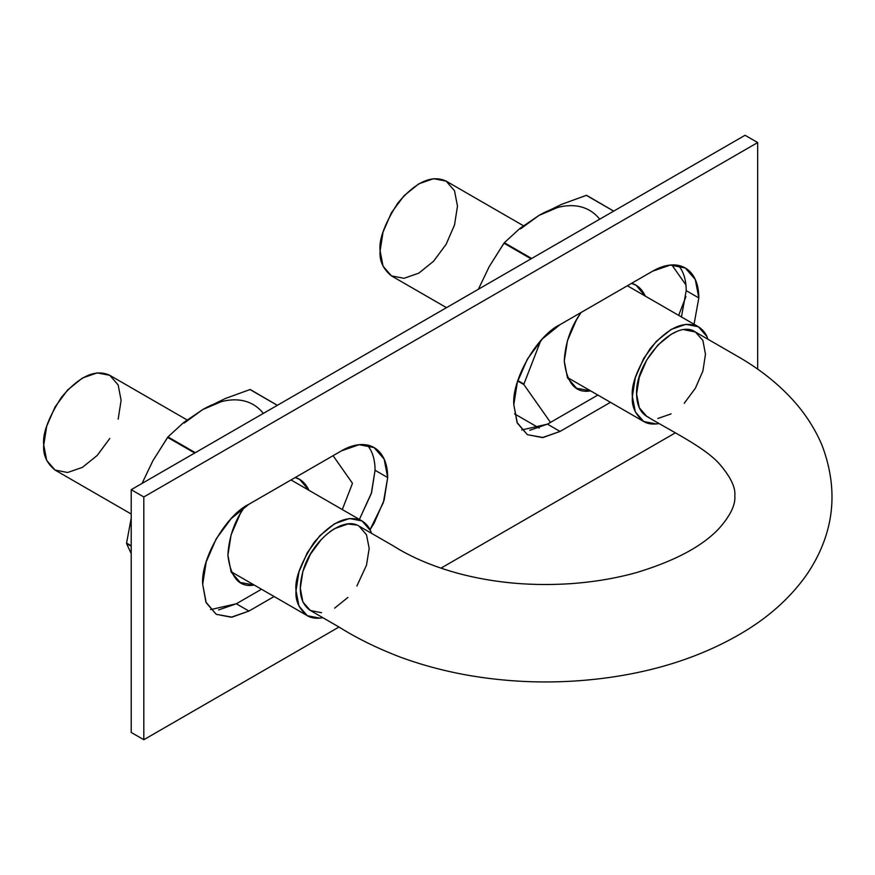 <?xml version="1.0" encoding="UTF-8"?>
<svg xmlns="http://www.w3.org/2000/svg" width="875" height="875" viewBox="0 0 875 875"><rect width="100%" height="100%" fill="white"/><g stroke="black" fill="none" stroke-linecap="round" stroke-linejoin="round"><path stroke-width="1.31" d="M676.091 331.866L671.081 334.37L657.88 345.045L646.702 360.052L639.275 377.3L636.584 394.045C635.086 360.817 675.817 317.811 695.505 332.062L737.538 356.322C756.241 367.008 772.614 379.378 786.658 393.466C802.047 408.833 813.794 425.994 821.898 444.948C839.169 490.448 834.269 533.455 807.198 573.967C790.738 597.527 768.644 617.411 740.906 633.609C701.936 656.403 656.819 671.202 605.544 677.994C560.241 683.944 515.244 683.178 470.542 675.686C445.791 671.453 422.319 665.23 400.127 657.038C377.267 648.266 356.956 638.302 339.194 627.134L310.253 610.422C299.819 603.017 297.609 589.214 303.636 569.002C312.802 539.623 343.339 515.922 358.936 526.05L393.258 545.869C411.808 557.583 433.956 566.88 459.714 573.781C494.955 582.991 532.087 586.272 571.112 583.625C594.125 581.973 615.869 578.309 636.366 572.611C674.767 561.028 702.319 546.317 719.02 528.5C730.395 515.627 735.656 504.7 734.803 495.753C735.634 487.736 730.964 477.663 720.792 465.555C707.12 448.613 673.892 432.611 646.833 416.434C640.216 412.344 636.803 404.884 636.584 394.045L639.275 407.695L646.702 416.358L648.9 417.43M698.414 326.769L685.869 324.33L671.059 329.481L656.261 341.425L643.716 358.356L635.327 377.683L632.384 396.473L635.327 411.873L643.716 421.52L656.261 423.959L659.116 423.522C652.892 424.637 647.763 423.97 643.716 421.52C635.337 414.663 631.564 406.317 632.384 396.473C631.028 385.252 636.967 369.283 650.191 348.589C668.128 327.469 684.195 320.195 698.414 326.769C703.227 329.897 706.377 334.042 707.886 339.205L706.803 336.416L698.414 326.769L627.386 285.753M380.111 250.83C378.755 239.597 384.694 223.639 397.928 202.934C415.855 181.814 431.933 174.552 446.141 181.125L433.595 178.686L418.797 183.827L403.988 195.781L391.442 212.702L383.053 232.039L380.111 250.83L383.053 266.219L391.442 275.877C383.064 269.019 379.291 260.673 380.111 250.83M446.491 307.661L391.442 275.877L403.988 278.305L418.797 273.164L433.595 261.22L446.141 244.289L454.53 224.952L457.472 206.161L454.53 190.772L446.141 181.125L523.392 225.717M657.88 418.48L671.081 413.897M684.228 403.298L695.406 388.183L702.909 371L705.469 354.277L702.909 340.517L695.406 331.997L684.228 329.777M296.023 590.669L298.966 606.069L307.355 615.716L319.9 618.155L322.864 617.706C316.586 618.844 311.423 618.177 307.355 615.716C298.977 608.858 295.203 600.512 296.023 590.669C294.667 579.447 300.606 563.478 313.83 542.784C331.767 521.664 347.834 514.391 362.053 520.964L349.508 518.525L334.698 523.677L319.9 535.62L307.355 552.552L298.966 571.878L296.023 590.669M371.492 533.302L370.442 530.611L362.053 520.964C366.833 524.07 369.972 528.183 371.492 533.302M359.067 526.127L366.494 534.789L369.184 548.439L366.494 565.184L356.869 586.031M347.889 597.439L334.688 608.114M321.53 612.708L310.363 610.487L302.859 601.967L300.3 588.208L302.859 571.484L310.363 554.302L321.53 539.186M329.678 531.858L334.688 528.587L347.889 524.005L356.869 525.055M109.78 438.484L97.234 455.416L82.436 467.359L67.627 472.5L55.081 470.072L46.692 460.414L43.75 445.025L46.692 426.234L55.081 406.897L67.627 389.977L82.436 378.022L97.234 372.881L109.78 375.32L118.169 384.967L121.111 400.356L118.169 419.158M131.206 514.019L55.081 470.072C46.703 463.214 42.93 454.869 43.75 445.025C42.394 433.792 48.333 417.834 61.567 397.13C79.494 376.02 95.572 368.747 109.78 375.32L187.031 419.913M131.206 732.441L131.206 489.694L745.062 135.275L131.206 489.694L131.206 732.441L143.817 739.725L339.008 627.025L143.817 739.725L131.206 732.441M521.664 429.964L547.455 424.145L597.855 395.052L547.455 424.145L560.066 431.43L610.477 402.325L560.066 431.43L547.455 424.145L529.747 430.303M686.197 290.642L681.45 316.969L686.197 290.642L698.819 297.927L695.297 279.519L685.267 267.98L670.261 265.07L652.564 271.217L560.066 324.625L542.369 338.909L527.363 359.144L517.333 382.255L513.811 404.731L517.333 423.139L527.363 434.667L542.369 437.587L560.066 431.43L543.036 437.511L527.363 434.667L517.059 422.516L513.811 404.731C511.744 379.498 537.184 335.442 560.066 324.625L652.564 271.217A65.406 37.767 -60 0 1 685.267 267.98A65.406 37.767 -60 0 1 698.819 297.927L686.197 290.642A65.406 37.767 120 0 0 678.344 265.398M210.536 609.602L236.316 603.783L261.494 589.247L236.316 603.783L248.927 611.067L274.116 596.52L248.927 611.067L236.316 603.783L218.619 609.93M375.069 470.269L371.273 493.631L359.373 519.422L371.547 492.745L375.069 470.269L387.68 477.553L384.158 459.145L374.128 447.606L359.133 444.697L341.425 450.855L248.927 504.252L231.23 518.536L216.223 538.781L206.205 561.892L202.683 584.358L206.205 602.766L216.223 614.305L231.23 617.214L248.927 611.067L231.908 617.148L216.223 614.305L205.931 602.142L202.683 584.358C200.616 559.136 226.045 515.08 248.927 504.252L341.425 450.855A65.406 37.767 -60 0 1 374.128 447.606A65.406 37.767 -60 0 1 387.68 477.553L375.069 470.269A65.406 37.767 120 0 0 367.216 445.036M757.673 369.119L757.673 142.559L745.062 135.275L757.673 142.559L143.817 496.967L131.206 489.694L143.817 496.967L143.817 739.725L143.817 496.967L757.673 142.559L757.673 369.119M440.967 568.159L675.303 432.873L440.967 568.159M370.027 529.736L374.128 523.141L384.158 500.019L387.68 477.553L383.381 502.512L370.016 529.725M694.061 324.253L698.819 297.927L694.061 324.253M599.681 219.22A101.084 58.362 120 0 0 539.044 215.392L519.98 228.364L504.339 242.714L531.661 258.486L504.339 242.714L489.212 266.645L478.395 289.242L489.212 266.645L503.956 243.184A116.539 67.288 -60 0 1 504.339 242.714L519.98 228.364L539.044 215.392L561.531 204.378L586.37 195.355A116.539 67.288 -60 0 1 586.742 195.387L613.692 211.127L586.37 195.355L561.531 204.378L539.044 215.392L520.538 228.878M514.566 413.864L539.164 428.072L514.566 413.864M517.847 380.592L523.906 384.595A116.539 67.288 -60 0 1 523.906 384.081L540.761 340.637L523.906 384.081L517.847 380.592M517.716 381.019L523.906 384.595L550.484 422.395L523.906 384.595L517.716 381.019M503.956 243.184L531.07 258.825L503.956 243.184M557.539 207.517L539.044 215.392M671.869 264.95L685.923 284.944L671.869 264.95M685.923 296.658L678.661 315.361L685.923 296.658M645.323 296.111L636.048 285.261L631.553 283.347C637.328 284.823 641.922 289.067 645.312 296.111M581.077 312.495L576.581 319.594L567.47 340.605L564.266 361.036L567.47 377.77L576.581 388.259L590.614 390.863C575.75 393.488 566.967 383.545 564.266 361.036C565.272 342.989 570.883 326.812 581.087 312.484M263.32 413.416A101.084 58.362 120 0 0 202.683 409.588L183.619 422.559L167.978 436.909L195.3 452.681L167.978 436.909L152.852 460.841L142.034 483.438L152.852 460.841L167.595 437.38A116.539 67.288 -60 0 1 167.978 436.909L183.619 422.559L202.683 409.588L225.17 398.573L250.009 389.55A116.539 67.288 -60 0 1 250.381 389.583L277.331 405.322L250.009 389.55L225.17 398.573L202.683 409.588L184.177 423.073M131.206 553.667L126.58 543.594A116.539 67.288 -60 0 1 126.58 543.091L131.206 518.12L126.58 543.091L131.206 545.759L126.58 543.091L131.206 546.263L126.58 543.594L131.206 553.667M167.595 437.38L194.709 453.031L167.595 437.38M221.178 401.712L202.683 409.588M352.363 483.634L352.363 483.131A116.539 67.288 -60 0 1 352.363 483.634L342.3 509.556L352.363 483.634M333.069 455.678L352.363 483.131L333.069 455.678M308.952 490.306L299.688 479.467L295.192 477.542C300.967 479.019 305.561 483.262 308.952 490.306M244.42 507.106L240.22 513.789L231.109 534.8L227.905 555.231L231.109 571.966L240.22 582.455L254.253 585.058C239.389 587.683 230.606 577.741 227.905 555.231C228.878 537.414 234.391 521.369 244.442 507.106M643.716 421.52L567.306 377.409M362.053 520.964L291.025 479.948M307.355 615.716L230.945 571.605"/></g></svg>
